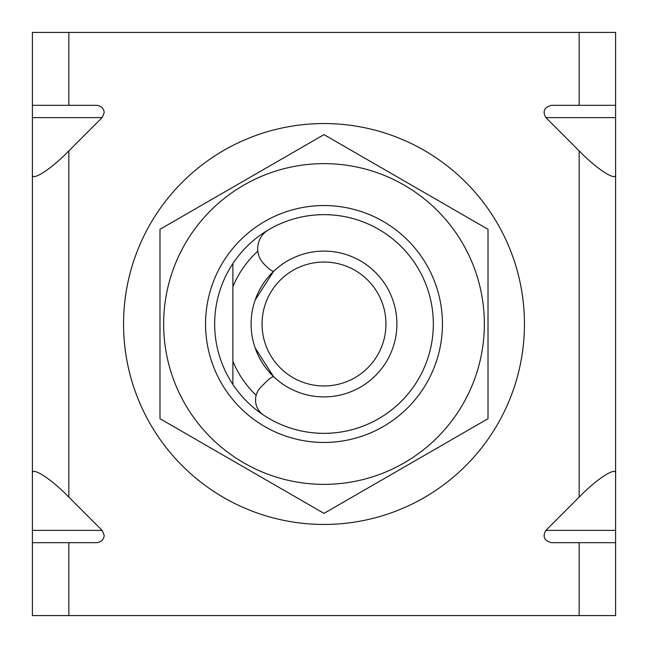 <?xml version="1.0" encoding="UTF-8"?>
<svg xmlns="http://www.w3.org/2000/svg" width="648" height="648" viewBox="0 0 648 648"><rect width="100%" height="100%" fill="white"/><g stroke="black" fill="none" stroke-linecap="round" stroke-linejoin="round"><path stroke-width="0.97" d="M232.883 263.558A109.334 109.334 0 0 1 433.334 324A109.334 109.334 0 0 1 232.883 384.442L232.883 361.171L232.883 384.442A109.334 109.334 0 0 1 232.883 263.558L232.883 286.829A98.407 98.407 0 0 1 257.855 251.149M256.163 395.28A98.407 98.407 0 0 1 232.883 361.171L232.883 286.829M273.48 271.455L255.158 300.048L273.48 271.455A18.225 18.225 0 0 1 267.462 267.462L264.117 264.117A21.87 21.87 0 0 1 268.466 229.813A109.334 109.334 0 0 1 433.334 324A109.334 109.334 0 0 1 263.712 415.214A18.225 18.225 0 0 1 260.877 387.123L267.462 380.538A18.225 18.225 0 0 1 273.48 376.545L255.158 347.952L273.48 376.545M385.957 324A61.957 61.957 0 0 0 324 262.043A61.957 61.957 0 0 0 262.043 324A61.957 61.957 0 0 0 324 385.957A61.957 61.957 0 0 0 385.957 324M251.108 324A72.892 72.892 0 0 1 324 251.108A72.892 72.892 0 0 1 396.892 324A72.892 72.892 0 0 1 324 396.892A72.892 72.892 0 0 1 251.108 324M32.4 542.676L32.4 530.396L102.125 530.396L104.223 535.386C103.737 539.784 101.145 542.214 96.471 542.676L32.4 542.676L32.4 615.568L615.6 615.568L615.6 542.676L551.529 542.676C544.231 540.78 542.352 536.69 545.875 530.396L579.158 497.113C597.189 478.491 617.228 465.742 615.6 473.939L615.6 542.676M579.158 32.432L579.158 105.324L615.6 105.324L615.6 32.432L68.842 32.432L68.842 105.324L96.471 105.324C101.145 105.786 103.737 108.216 104.223 112.614L102.125 117.604L68.842 150.887L68.842 497.113C50.811 478.491 30.772 465.742 32.4 473.939L32.4 530.396M32.4 473.939L32.4 32.432L68.842 32.432M102.125 530.396L68.842 497.113M615.6 105.324L615.6 117.604L545.875 117.604L579.158 150.887L579.158 497.113M545.875 117.604C542.352 111.31 544.231 107.22 551.529 105.324L579.158 105.324M232.883 361.171L232.883 384.442M32.4 174.061C30.772 182.258 50.811 169.509 68.842 150.887M68.842 105.324L32.4 105.324M615.6 117.604L615.6 473.939M615.6 174.061C617.228 182.258 597.189 169.509 579.158 150.887M143.71 411.61A200.451 200.451 0 0 1 236.39 143.71A200.451 200.451 0 0 1 504.29 236.39A200.451 200.451 0 0 1 411.61 504.29A200.451 200.451 0 0 1 143.71 411.61M442.446 324A118.446 118.446 0 0 1 324 442.446A118.446 118.446 0 0 1 205.554 324A118.446 118.446 0 0 1 324 205.554A118.446 118.446 0 0 1 442.446 324M163.636 324A160.364 160.364 0 0 1 324 163.636A160.364 160.364 0 0 1 484.364 324A160.364 160.364 0 0 1 324 484.364A160.364 160.364 0 0 1 163.636 324M488.009 324L488.009 229.311L324 134.622L159.991 229.311L159.991 418.689L324 513.378L488.009 418.689L488.009 324M68.842 542.676L68.842 615.568M579.158 542.676L579.158 615.568M102.125 117.604L32.4 117.604M545.875 530.396L615.6 530.396"/></g></svg>
